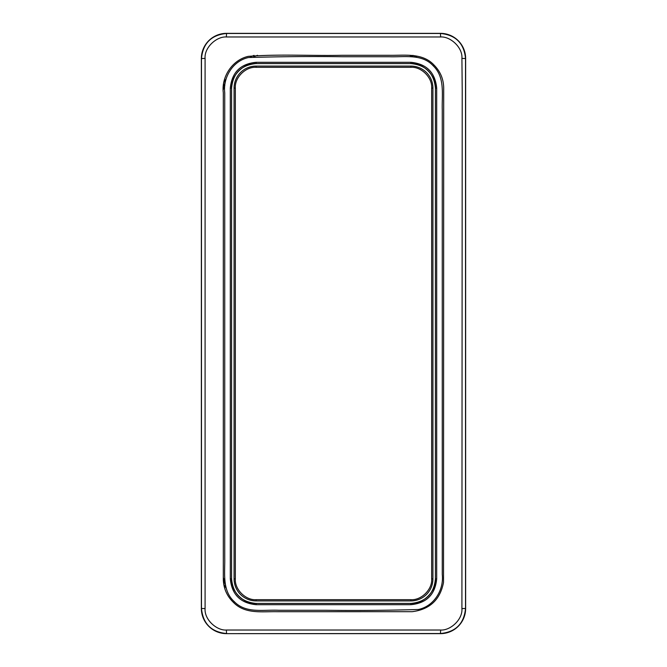 <?xml version="1.0" encoding="UTF-8"?>
<svg xmlns="http://www.w3.org/2000/svg" width="667" height="667" viewBox="0 0 667 667"><rect width="100%" height="100%" fill="white"/><g stroke="black" fill="none" stroke-linecap="round" stroke-linejoin="round"><path stroke-width="1" d="M443.705 88.194C443.605 79.181 440.387 71.477 434.059 65.083C422.303 52.351 403.894 55.644 389.069 55.294L342.204 55.294C310.847 55.97 279.948 53.927 248.282 56.353C232.258 59.922 221.261 76.855 223.303 92.796L223.303 578.806C223.428 588.177 226.855 596.09 233.583 602.543C245.189 614.432 262.59 611.389 276.947 611.706L412.214 611.681C429.765 609.48 440.203 599.716 443.522 582.408L443.705 88.194M462.223 90.77L461.914 58.438C462.815 47.44 450.342 36.318 440.637 36.968L226.363 36.968C216.65 36.318 204.177 47.457 205.086 58.438L205.086 608.562C204.185 619.56 216.658 630.682 226.363 630.032L440.637 630.032C450.35 630.682 462.823 619.543 461.914 608.562L462.223 90.77M416.825 57.187A62.923 62.923 0 0 0 412.981 55.378A62.923 62.923 0 0 1 416.825 57.187M413.298 56.77L409.471 55.294M223.712 584.109A62.923 62.923 0 0 0 226.13 588.152A62.923 62.923 0 0 1 223.712 584.109M254.019 55.378A62.923 62.923 0 0 0 250.175 57.187A62.923 62.923 0 0 1 254.019 55.378M226.13 78.848A62.923 62.923 0 0 0 223.712 82.883A62.923 62.923 0 0 1 226.13 78.848M223.345 86.343L225.196 82.808M257.529 55.294L253.71 56.77M223.303 577.48A55.344 55.344 0 0 0 224.846 581.457M224.846 85.543A55.344 55.344 0 0 0 223.303 89.52M226.53 633.65L440.47 633.65A25.171 25.171 0 0 0 465.641 608.479L465.641 58.521A25.171 25.171 0 0 0 440.47 33.35L226.53 33.35A25.171 25.171 0 0 0 201.359 58.521L201.359 608.479A25.171 25.171 0 0 0 226.53 633.65L440.47 633.525C455.694 632.049 464.049 623.703 465.524 608.479L465.641 608.479M201.359 608.479L201.476 608.479C202.96 623.703 211.314 632.058 226.53 633.525L226.363 630.032M461.914 608.562L465.524 608.479L465.524 58.521C464.04 43.297 455.686 34.942 440.47 33.475L440.47 33.35M440.637 36.968L440.47 33.475L226.53 33.475C211.306 34.951 202.951 43.297 201.476 58.521L201.359 58.521M234.367 601.726C221.919 590.595 225.062 572.953 224.737 557.971L224.737 92.796C222.92 77.28 232.875 60.83 248.558 57.529C279.698 56.595 310.914 56.328 342.204 56.728L389.069 56.728C404.085 57.304 422.053 53.46 433.25 65.875C445.281 77.347 441.779 94.806 442.263 109.805L442.263 574.487C444.014 589.995 433.942 606.245 418.359 609.496C387.352 610.397 356.278 610.655 325.146 610.272L278.506 610.272C263.482 609.563 245.873 613.673 234.367 601.726L233.583 602.543M434.059 65.083L433.25 65.875M256.111 604.694L410.889 604.694C426.555 603.168 435.159 594.564 436.685 578.898L436.685 88.102C435.159 72.436 426.555 63.832 410.889 62.306L256.111 62.306C240.445 63.832 231.841 72.436 230.315 88.102L230.315 578.898C231.841 594.564 240.445 603.168 256.111 604.694L256.111 603.435C241.212 601.984 233.025 593.797 231.574 578.898L231.591 88.119C230.49 75.98 243.989 62.481 256.128 63.582L410.872 63.582C425.788 65.016 433.975 73.203 435.426 88.102L435.409 578.881C436.51 591.02 423.011 604.519 410.872 603.418L256.128 603.418C243.989 604.519 230.49 591.02 231.591 578.881M230.315 88.102L231.574 88.102C233.025 73.203 241.212 65.016 256.111 63.565L256.111 62.306M436.685 578.898L435.426 578.898C433.975 593.797 425.788 601.984 410.889 603.435L410.889 604.694M410.889 62.306L410.889 63.565C423.011 62.481 436.51 75.98 435.409 88.119M410.897 67.325L256.103 67.325C245.648 66.542 234.542 77.639 235.334 88.094L235.334 578.906C234.551 589.361 245.648 600.467 256.103 599.675L410.897 599.675L410.897 600.925L256.103 600.925L410.897 600.925A22.028 22.028 0 0 0 432.925 578.906L432.925 88.094A22.028 22.028 0 0 0 410.897 66.075L256.103 66.075L410.897 66.075A22.028 22.028 0 0 1 432.925 88.094L431.666 88.094C432.449 77.639 421.352 66.533 410.897 67.325L410.897 66.075M256.103 67.325L256.103 66.075A22.028 22.028 0 0 0 234.075 88.094L234.075 578.906A22.028 22.028 0 0 0 256.103 600.925L256.103 599.675M410.897 599.675C421.352 600.458 432.458 589.361 431.666 578.906L432.925 578.906A22.028 22.028 0 0 1 410.897 600.925M225.196 584.192L223.345 580.665M440.637 630.032L440.47 633.65M461.914 58.438L465.641 58.521M226.363 36.968L226.53 33.35M205.086 58.438L201.476 58.521L201.476 608.479L205.086 608.562M230.315 578.898L231.574 578.898L231.591 88.119M410.872 63.582L256.111 63.565M436.685 88.102L435.426 88.102L435.409 578.881M256.111 603.435L410.889 603.435M256.103 66.075A22.028 22.028 0 0 0 234.075 88.094L235.334 88.094M235.334 578.906L234.075 578.906A22.028 22.028 0 0 0 256.103 600.925M431.666 578.906L431.666 88.094"/></g></svg>
